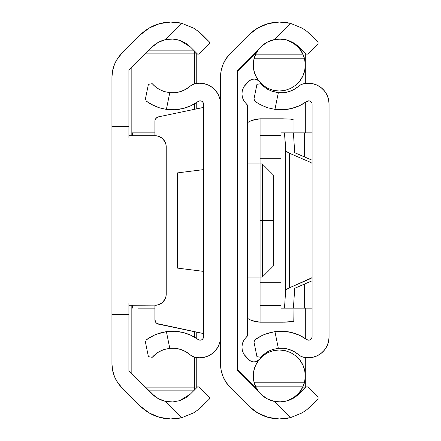 <?xml version="1.0" encoding="UTF-8"?>
<svg xmlns="http://www.w3.org/2000/svg" width="441" height="441" viewBox="0 0 441 441"><rect width="100%" height="100%" fill="white"/><g stroke="black" fill="none" stroke-linecap="round" stroke-linejoin="round"><path stroke-width="0.66" d="M157.194 43.009L152.283 46.889L128.904 70.262L128.904 137.956L111.942 137.956L111.942 77.291A33.924 33.924 0 0 1 121.881 53.3L140.288 34.894A43.874 43.874 0 0 1 181.901 23.345L193.616 28.136L198.422 31.427L202.336 34.894L198.456 31.449L193.616 28.136L181.901 23.345L170.722 22.05L159.576 23.643L149.201 28.026L140.288 34.894L121.881 53.3L117.653 58.46M179.741 400.637L172.8 401.949L165.634 401.387L172.844 401.949L179.741 400.637L185.744 397.793L190.341 394.111L179.741 400.637L172.8 401.949L165.634 401.387L181.901 417.655L193.616 412.864L198.422 409.573L209.53 398.907L209.53 397.308L199.134 386.911L197.535 386.911L190.341 394.111L197.535 386.911L199.134 386.911L209.53 397.308L209.53 398.907L198.456 409.551L193.627 412.853L181.901 417.655L193.616 412.864L181.901 417.655A43.874 43.874 0 0 1 140.288 406.106L121.881 387.7A33.924 33.924 0 0 1 111.942 363.709L111.942 314.356L128.904 314.356L128.904 303.044L128.904 370.738L128.904 314.356L111.942 314.356L111.942 363.709L112.598 370.33L114.528 376.691L117.659 382.556L121.881 387.7L140.288 406.106L149.201 412.974L159.576 417.357L170.722 418.95L181.901 417.655L165.634 401.387L159.962 399.48M159.063 41.956L165.634 39.613L172.844 39.051L179.79 40.379L190.341 46.889L185.744 43.207M159.956 399.48L159.063 399.044M157.194 397.991L152.283 394.111L128.904 370.738L154.846 396.371M165.634 401.387L158.435 398.714L152.283 394.111A26.912 26.912 0 0 0 165.634 401.387M117.659 58.444L114.528 64.309L112.598 70.659L111.942 77.291L111.942 126.644L128.904 126.644L128.904 70.262L152.283 46.889A26.912 26.912 0 0 1 165.634 39.613L181.901 23.345L165.634 39.613L172.844 39.051L179.79 40.379L172.8 39.051L165.634 39.613L158.435 42.286L152.283 46.889L148.292 50.88L194.332 50.88L148.292 50.88M198.422 31.427L209.53 42.093L202.336 34.894L198.456 31.449L194.255 28.522M209.53 42.093L209.53 43.692L199.134 54.089L197.535 54.089L190.341 46.889L197.535 54.089L199.134 54.089L209.53 43.692L209.53 42.093M111.942 314.356L111.942 137.956L128.904 137.956L128.904 126.644L111.942 126.644L111.942 314.356M179.79 400.621L185.777 397.771M172.822 401.949L176.009 401.58M193.627 412.853L195.479 411.696M193.621 28.141L181.901 23.345M172.828 39.051L166.4 39.458M179.741 40.363L176.477 39.508M198.456 409.551L202.336 406.106M179.79 40.379L185.777 43.229L190.341 46.889M162.916 139.009A11.306 11.306 0 0 0 154.912 135.69L128.904 135.69L157.123 135.905L161.197 137.598L162.911 139.003L165.364 142.669L166.003 144.791L166.003 296.209L165.364 298.331L162.911 301.997L161.197 303.402L157.123 305.095L128.904 305.31M166.003 296.214A11.306 11.306 0 0 0 166.224 294.004L166.224 146.996L166.224 294.004A11.306 11.306 0 0 1 154.912 305.31A11.306 11.306 0 0 0 162.916 301.991L164.317 300.282M128.904 303.072L111.942 303.072M155.177 119.759A4.526 4.526 0 0 0 155.171 119.759L155.927 118.42L158.512 116.843A4.526 4.526 0 0 0 154.912 121.275L154.912 135.69A11.306 11.306 0 0 1 166.224 146.996A11.306 11.306 0 0 0 166.003 144.786M148.292 390.12L194.332 390.12L148.292 390.12L152.283 394.111M114.302 376.14L116.303 380.34M117.35 382.082L121.881 387.7M121.881 53.3L117.35 58.918M116.303 60.66L114.302 64.86M154.846 44.629L152.283 46.889M220.5 337.04A20.738 20.738 0 0 1 194.702 357.149A11.306 11.306 0 0 1 190.06 354.735L192.237 356.212L194.702 357.149L199.36 357.772L204.04 357.331L208.499 355.848L212.512 353.395L215.87 350.104L218.394 346.141L219.965 341.709L220.5 337.04M157.663 352.585L152.222 357.315L154.262 355.237L158.545 352.028L163.732 349.614L169.768 348.302A26.912 26.912 0 0 1 190.06 354.735L185.589 351.598L190.06 354.735M162.139 350.215L159.146 351.681L164.124 349.487L169.768 348.302L175.231 348.313L180.578 349.426L185.589 351.598M190.049 354.724A26.912 26.912 0 0 0 169.768 348.302L164.113 349.487M154.339 335.116L146.313 339.835L145.442 342.1L148.385 356.648L152.222 357.315L148.385 356.648L145.442 342.1L146.313 339.835L153.744 335.386L159.598 333.126L166.395 331.621A43.874 43.874 0 0 1 198.158 339.531L190.936 335.292L183.043 332.503L174.763 331.268L166.395 331.621L158.898 333.346M147.564 338.936L150.05 337.348M203.538 336.781A3.39 3.39 0 0 1 198.158 339.531L199.883 340.165L201.691 339.802L203.036 338.556L203.538 336.781L203.538 104.219L203.538 336.781M150.056 103.657L153.744 105.614L159.598 107.874L166.395 109.379L174.763 109.732L183.043 108.497L190.936 105.708L198.158 101.469A3.39 3.39 0 0 1 203.538 104.219L203.036 102.444L201.691 101.198L199.883 100.835L198.158 101.469A43.874 43.874 0 0 1 166.395 109.379L159.631 107.885L153.76 105.62L146.313 101.165L145.442 98.9L148.385 84.352L152.222 83.685L153.573 85.113L152.222 83.685L148.385 84.352L145.442 98.9L146.313 101.165L150.227 103.756M190.06 86.265L185.589 89.402L190.06 86.265A11.306 11.306 0 0 1 194.702 83.851L192.237 84.788L190.06 86.265A26.912 26.912 0 0 1 169.768 92.698L164.113 91.513L159.146 89.319L155.16 86.552L152.222 83.685M194.702 83.851A20.738 20.738 0 0 1 220.5 103.96L219.965 99.291L218.394 94.859L215.87 90.896L212.512 87.605L208.499 85.152L204.04 83.669L199.36 83.228L194.702 83.851M156.549 334.184L166.395 331.621L169.768 348.302L166.395 331.621L159.598 333.126L155.116 334.769M185.589 89.402L180.578 91.574L175.231 92.687L169.768 92.698L166.395 109.379L169.768 92.698L164.113 91.513L159.146 89.319L155.171 86.563M146.732 101.474L146.313 101.165M150.232 103.762L151.186 104.302M153.755 105.614L152.255 104.875M159.598 107.874L156.131 106.65M162.723 91.017L164.124 91.513M157.713 88.443L159.157 89.33M153.744 335.386L151.858 336.334M146.313 339.835L147.062 339.289M155.177 354.432L159.157 351.67M155.16 86.552L153.567 85.107M151.313 104.374L159.631 107.885L166.395 109.379M155.927 322.58A4.526 4.526 0 0 0 158.512 324.157L203.538 333.578L157.084 323.589L155.927 322.58L154.912 319.725L154.912 305.31M158.512 116.843L203.538 107.422L158.512 116.843A4.526 4.526 0 0 0 155.927 118.42M158.512 324.157A4.526 4.526 0 0 1 154.912 319.725M177.53 172.889L203.538 169.614L177.53 172.889L177.53 268.111L203.538 271.386L177.53 268.111L177.53 172.889M226.205 382.54L230.434 387.7L248.84 406.106L257.759 412.974L268.134 417.357L279.274 418.95L290.459 417.655L302.184 412.853L290.459 417.655A43.874 43.874 0 0 1 248.84 406.106L230.434 387.7A33.924 33.924 0 0 1 220.5 363.709L220.5 77.291A33.924 33.924 0 0 1 230.434 53.3L248.84 34.894A43.874 43.874 0 0 1 290.459 23.345L274.192 39.613L266.987 42.286L260.835 46.889L237.462 70.262L237.462 370.738L260.835 394.111L237.462 370.738L237.462 70.262L260.835 46.889A26.912 26.912 0 0 1 274.192 39.613L281.397 39.051L288.348 40.379L298.899 46.889L294.301 43.207M281.397 39.051L288.348 40.379L281.38 39.051L274.192 39.613L290.459 23.345L302.168 28.136L306.98 31.427L310.888 34.894L307.008 31.449L302.184 28.147L290.459 23.345L279.274 22.05L268.134 23.643L257.759 28.026L248.84 34.894L230.434 53.3L226.205 58.46M226.216 58.444L223.08 64.309L221.15 70.67L220.5 78.586M306.991 31.438L302.807 28.522M307.008 31.449L318.088 42.093L318.088 43.692L307.691 54.089L306.093 54.089L298.899 46.889L306.093 54.089L307.691 54.089L318.088 43.692L318.088 42.093L306.98 31.427M279.302 39.006L286.611 40.059L293.337 43.119L298.926 47.948L302.934 54.149L255.67 54.149A26.008 26.008 0 0 1 259.137 48.593L255.67 54.149L254.049 58.791L304.555 58.791L254.049 58.791L253.294 64.618L253.873 70.472L255.747 76.045L258.828 81.056L262.952 85.245L267.913 88.398L273.459 90.361L279.302 91.022L285.145 90.361L290.685 88.398L295.652 85.245L299.775 81.056L302.857 76.045L304.731 70.472L305.304 64.618L304.555 58.791L302.934 54.149L304.301 57.848L305.095 61.685L305.183 67.561L304.731 70.472L302.857 76.045L299.775 81.056L295.652 85.245L290.685 88.398L285.145 90.361L279.302 91.022L273.459 90.361L267.913 88.398L262.952 85.245L258.828 81.056L255.747 76.045L253.873 70.472L253.415 67.561L253.509 61.685L254.297 57.854L255.67 54.149L302.934 54.149A26.008 26.008 0 0 0 279.55 39.006L279.583 39.012M279.583 401.988L288.348 400.621L294.334 397.771M274.192 401.387A26.912 26.912 0 0 1 260.835 394.111L266.987 398.714L274.192 401.387L290.459 417.655L274.192 401.387L281.358 401.949L274.192 401.387M288.293 400.637L294.301 397.793L298.899 394.111L306.093 386.911L298.899 394.111L288.293 400.637L281.358 401.949L288.348 400.621M306.093 386.911L307.691 386.911L318.088 397.308L318.088 398.907L307.008 409.551L302.184 412.853L307.008 409.551L318.088 398.907L318.088 397.308L307.691 386.911L306.093 386.911M302.184 412.853L290.459 417.655L302.168 412.864L306.98 409.573L310.888 406.106M220.5 362.414L221.15 370.33L223.08 376.691L226.216 382.556M302.168 28.136L290.459 23.345L279.274 22.05M220.5 77.291L220.5 363.709M281.38 401.949L284.566 401.58M306.991 409.562L304.036 411.696M288.293 40.363L285.035 39.508M288.348 40.379L294.334 43.229L298.899 46.889M256.844 390.12L257.467 390.12L256.844 390.12L259.126 392.396M222.859 376.14L224.855 380.34M225.908 382.082L230.434 387.7M230.434 53.3L225.908 58.918M224.855 60.66L222.859 64.86M259.126 48.604L256.844 50.88L257.467 50.88L256.844 50.88M220.616 366.526L220.715 367.502L220.616 366.526M220.715 73.498L220.616 74.479L220.715 73.498M247.638 122.548L251.425 120.531L260.08 118.8L282.692 118.8L260.08 118.8L260.08 130.034L247.638 130.034L260.08 130.034L260.08 310.966L260.08 277.042L247.638 277.042L260.08 277.042L260.08 118.8L255.664 119.235L251.425 120.531L247.511 122.631M137.95 132.862L137.95 135.69L137.95 132.862L132.3 132.862L132.3 135.69L132.3 132.862L154.912 132.862M294.004 120.002L290.691 119.153L282.692 118.8L290.691 119.153L294.004 120.002L294.004 132.862M281.027 135.619L260.08 135.619L281.027 135.619M281.027 158.236L260.08 158.236L281.027 158.236M247.638 163.958L260.08 163.958L247.638 163.958M247.638 310.966L260.08 310.966L247.638 310.966M260.08 282.764L281.027 282.764L260.08 282.764M281.027 305.381L260.08 305.381L281.027 305.381M294.004 308.138L293.783 321.235L290.691 321.847L284.897 322.178L260.08 322.2L260.08 310.966L260.08 322.2L282.692 322.2L293.138 321.461L294.004 320.998L294.004 308.138L294.004 320.998M247.511 318.369L251.425 320.469L255.664 321.765L260.08 322.2L251.425 320.469L247.638 318.452M137.95 308.138L137.95 305.31L137.95 308.138L154.912 308.138L137.95 308.138M132.3 305.31L132.3 308.138L132.3 305.31M196.752 387.7L196.752 357.557L196.752 387.7M196.752 338.556L196.752 332.161L196.752 338.556M196.752 108.839L196.752 102.444L196.752 108.839M196.752 83.443L196.752 53.3L196.752 83.443M194.492 389.96L194.492 357.094L194.492 387.86L146.026 387.86L194.492 387.86L194.492 390.12M131.17 372.998L131.17 305.31L131.17 372.998M131.17 135.69L131.17 68.002L131.17 135.69M146.026 53.141L194.492 53.141L194.492 83.906L194.492 53.141L196.592 53.141L194.492 53.141L194.492 51.04L194.492 53.141L146.026 53.141M194.492 103.85L194.492 109.313L194.492 103.85M194.492 331.687L194.492 337.15L194.492 331.687M273.646 220.5L273.646 175.27L273.646 220.5L262.34 220.5L273.646 220.5L273.646 265.73L273.646 220.5M260.08 163.958L262.34 163.958L262.34 220.5L262.34 163.958L273.646 175.27M260.08 220.5L262.34 220.5L260.08 220.5M273.646 265.73L262.34 277.042L262.34 220.5L262.34 277.042L260.08 277.042M259.181 359.503A6.786 6.786 0 0 1 253.955 361.962L251.359 361.444L249.159 359.977L244.22 354.641L242.947 352.199L242.192 349.553L241.988 346.802L242.346 344.074L243.245 341.472L244.65 339.101L247.346 335.926L247.638 334.537L247.638 106.463L247.346 105.074L244.65 101.899L243.245 99.528L242.346 96.926L241.988 94.198L242.192 91.447L242.947 88.801L244.22 86.359L249.159 81.023L251.513 79.49L254.286 79.044L257.004 79.76L258.569 80.846M258.432 360.275L259.198 359.481A26.008 26.008 0 0 0 255.675 386.856M303.485 385.55A26.008 26.008 0 0 0 299.935 360.154L302.857 364.955L304.731 370.528L305.183 373.439L305.095 379.315L304.307 383.146L302.934 386.851A26.008 26.008 0 0 1 279.55 401.994M295.652 355.755L299.775 359.944L295.652 355.755L290.685 352.602L295.652 355.755M285.145 350.639L290.685 352.602L285.145 350.639L279.302 349.978L285.145 350.639M291.082 352.8L290.222 352.381M299.781 81.05L299.935 80.846A26.008 26.008 0 0 0 305.095 61.685M290.222 88.619L291.077 88.206M267.516 88.2L268.382 88.619M255.675 54.144A26.008 26.008 0 0 0 259.198 81.519M262.952 355.755L267.913 352.602L273.459 350.639L279.302 349.978L273.459 350.639L267.913 352.602L262.952 355.755L258.828 359.944L262.952 355.755M268.376 352.381L267.522 352.794M255.747 364.955L258.828 359.944L255.747 364.955L253.873 370.528L255.747 364.955M253.415 373.439L253.873 370.528L253.294 376.382L253.415 373.439M253.509 379.315L253.294 376.382L254.049 382.209L253.509 379.315M258.404 391.47L259.132 392.402A26.008 26.008 0 0 1 255.67 386.851L254.049 382.209L304.555 382.209L305.304 376.382L304.731 370.528L302.857 364.955L299.775 359.944M237.462 367.425L237.892 369.586L239.116 371.421L256.905 389.205L239.116 371.421A5.656 5.656 0 0 1 237.462 367.425M256.293 388.108L253.999 382.016M253.818 381.173L253.316 374.911M253.492 372.766L254.711 367.507M255.394 365.738L259.043 359.674M259.198 359.481L256.855 361.311L253.955 361.962A6.786 6.786 0 0 1 249.159 359.977L245.957 356.775A13.572 13.572 0 0 1 246.508 337.067A3.39 3.39 0 0 0 247.638 334.537L247.638 106.463A3.39 3.39 0 0 0 246.508 103.933A13.572 13.572 0 0 1 245.957 84.225L249.159 81.023L251.298 79.578M259.043 81.326L255.394 75.262M254.711 73.493L253.492 68.234M253.316 66.089L253.818 59.827M253.999 58.984L256.293 52.892M256.905 51.795L239.116 69.579L237.892 71.414L237.462 73.575A5.656 5.656 0 0 1 239.116 69.579L256.905 51.795M286.529 400.968L288.816 400.191M293.188 397.975L295.569 396.277M298.75 393.251L300.69 390.787M302.785 387.165L304.753 381.322M305.117 379.144L305.277 374.635M305.04 372.243L304.003 367.849M303.226 365.787L300.409 360.788M256.574 361.438L256.204 361.581M244.22 354.641L243.928 354.178M252.269 79.248L254.066 79.038M255.141 79.143L256.712 79.623M300.409 80.212L303.226 75.213M304.003 73.151L305.04 68.757M305.277 66.365L305.117 61.856M304.753 59.678L302.785 53.835M300.69 50.213L298.75 47.749M295.569 44.723L293.188 43.025M288.816 40.809L286.529 40.032M259.132 48.598L258.404 49.53M249.159 81.023A6.786 6.786 0 0 1 259.181 81.497M279.302 401.994L286.611 400.941L293.337 397.881L298.926 393.052L302.934 386.851L255.67 386.851L259.132 392.407M261.254 357.254L262.853 355.837M279.302 349.978L285.206 350.656M297.614 357.513L299.858 360.049M262.853 85.163L261.254 83.746M299.858 80.951L297.62 83.476M285.206 90.344L279.302 91.022M255.67 386.851L302.934 386.851L304.555 382.209L254.049 382.209L255.67 386.851M285.658 350.766L284.329 350.468M291.176 352.844L290.084 352.315M295.917 355.975L295.106 355.33L295.917 355.975M290.498 352.508L290.999 352.756M274.429 350.435L273.492 350.634M262.687 355.975L263.492 355.33L262.687 355.975M268.514 352.32L267.428 352.844M272.946 90.234L274.423 90.565M267.422 88.156L268.514 88.685M262.687 85.025L263.498 85.67L262.687 85.025M268.106 88.492L267.604 88.244M284.175 90.565L285.112 90.366M295.917 85.025L295.112 85.67L295.917 85.025M290.09 88.68L291.17 88.156M329.058 103.96L329.058 337.04A20.738 20.738 0 0 1 303.259 357.149A11.306 11.306 0 0 1 298.612 354.735A26.912 26.912 0 0 0 278.326 348.302A26.912 26.912 0 0 1 298.612 354.735L300.795 356.212L303.259 357.149L307.917 357.772L312.597 357.331L317.057 355.848L321.07 353.395L324.422 350.104L326.952 346.141L328.523 341.709L329.058 337.04L329.058 103.96L328.523 99.291L326.952 94.859L324.422 90.896L321.07 87.605L317.057 85.152L312.597 83.669L307.917 83.228L303.259 83.851A20.738 20.738 0 0 1 329.058 103.96M256.122 338.936L257.798 337.839L254.865 339.835L253.999 342.1L256.938 356.648L260.78 357.315L256.938 356.648L253.999 342.1L254.865 339.835L262.301 335.386L268.156 333.126L274.952 331.621A43.874 43.874 0 0 1 306.716 339.531L308.441 340.165L310.243 339.802L311.594 338.556L312.096 336.781L312.096 104.219L312.096 336.781A3.39 3.39 0 0 1 306.716 339.531L299.494 335.292L291.6 332.503L283.315 331.268L274.952 331.621L268.189 333.115L262.318 335.38L258.608 337.348M292.951 108.133L299.494 105.708L306.716 101.469A3.39 3.39 0 0 1 312.096 104.219L311.969 103.299L312.096 104.219M266.221 352.585L260.78 357.315L262.819 355.237L267.103 352.028L272.29 349.614L278.326 348.302L283.784 348.313L289.131 349.426L295.068 352.138M263.735 354.432L267.715 351.67L270.697 350.215M256.122 102.064L254.865 101.165L253.999 98.9L256.938 84.352L260.78 83.685L262.13 85.113L260.78 83.685L256.938 84.352L253.999 98.9L254.865 101.165L257.798 103.161L256.276 102.169M311.969 103.299L311.004 101.728L309.367 100.89L306.716 101.469A43.874 43.874 0 0 1 274.952 109.379L268.189 107.885L262.318 105.62L258.784 103.756M258.613 103.657L262.301 105.614L268.156 107.874L274.952 109.379L283.315 109.732L291.6 108.497L299.494 105.708M271.281 91.017L278.326 92.698L274.952 109.379L278.326 92.698L283.784 92.687L289.131 91.574L294.141 89.402L298.612 86.265A11.306 11.306 0 0 1 303.259 83.851L300.795 84.788L298.612 86.265A26.912 26.912 0 0 1 278.326 92.698L272.67 91.513L267.698 89.319L263.718 86.552L260.78 83.685M299.494 335.292L291.6 332.503M274.952 331.621L278.326 348.302L272.67 349.487L278.326 348.302L274.952 331.621L265.096 334.19L274.952 331.621M294.141 351.598L298.612 354.735M255.284 101.474L254.87 101.165M258.062 103.321L257.787 103.155M258.79 103.762L259.743 104.302M259.87 104.374L260.807 104.875M268.156 107.874L264.688 106.65M262.318 105.62L268.189 107.885L274.941 109.374M266.265 88.443L267.715 89.33M272.67 91.513L267.698 89.319L263.729 86.563M265.096 334.19L263.674 334.769M262.301 335.386L260.411 336.334M254.865 339.835L255.62 339.289M267.715 351.67L272.681 349.487M263.718 86.552L262.125 85.107M285.663 290.536L284.484 308.138L281.027 308.138L281.027 132.862L284.484 132.862L285.663 150.464L285.663 290.536L286.689 289.252L289.472 287.752L289.472 153.248L286.689 151.748L285.663 150.464L285.663 290.536L287.879 288.513L312.096 277.648A22.618 15.711 90 0 1 309.626 279.048L312.096 279.048L309.626 279.048L289.472 287.752L289.472 153.248L309.626 161.952L289.472 153.248L285.939 151.065L284.484 132.862L281.027 132.862L281.027 308.138L284.484 308.138L285.663 290.536M312.096 163.352L309.626 161.952L312.096 161.952L309.626 161.952A22.618 15.711 90 0 1 312.096 163.352M312.096 160.204L294.737 152.707L293.403 132.862L294.737 152.707L312.096 160.204M294.737 288.293L312.096 280.796L294.737 288.293L293.403 308.138L304.296 308.138L304.296 284.158L304.296 308.138L312.096 308.138L284.484 308.138L293.403 308.138L294.737 288.293M304.296 156.842L304.296 132.862L284.484 132.862L304.296 132.862L304.296 156.842M312.096 132.862L304.296 132.862L312.096 132.862M237.462 370.738L237.462 367.502L237.462 370.738M237.462 73.498L237.462 70.262L237.462 73.498M305.31 387.7L305.31 376.223L305.31 387.7M305.31 375.765L305.31 357.557L305.31 375.765M305.31 338.556L305.31 308.138L305.31 338.556M305.31 132.862L305.31 102.444L305.31 132.862M305.31 83.443L305.31 65.235L305.31 83.443M305.31 64.777L305.31 53.3L305.31 64.777M302.89 50.88L301.137 50.88L302.89 50.88M301.137 390.12L302.89 390.12L301.137 390.12M254.584 53.141L255.554 53.141L254.584 53.141M303.05 50.88L303.05 53.141L302.443 53.141L303.05 53.141L303.05 54.408L303.05 51.04M303.05 75.626L303.05 83.906L303.05 75.626M303.05 103.85L303.05 132.862L303.05 103.85M303.05 308.138L303.05 337.15L303.05 308.138M303.05 357.094L303.05 365.374L303.05 357.094M303.05 389.96L303.05 386.592L303.05 387.86L302.443 387.86L305.15 387.86M255.554 387.86L254.584 387.86L255.554 387.86M239.722 372.998L239.722 372.028L239.722 372.998M239.722 68.972L239.722 68.002L239.722 68.972M305.31 387.86L303.05 387.86L303.05 390.12M128.904 303.044L111.942 303.044"/></g></svg>
